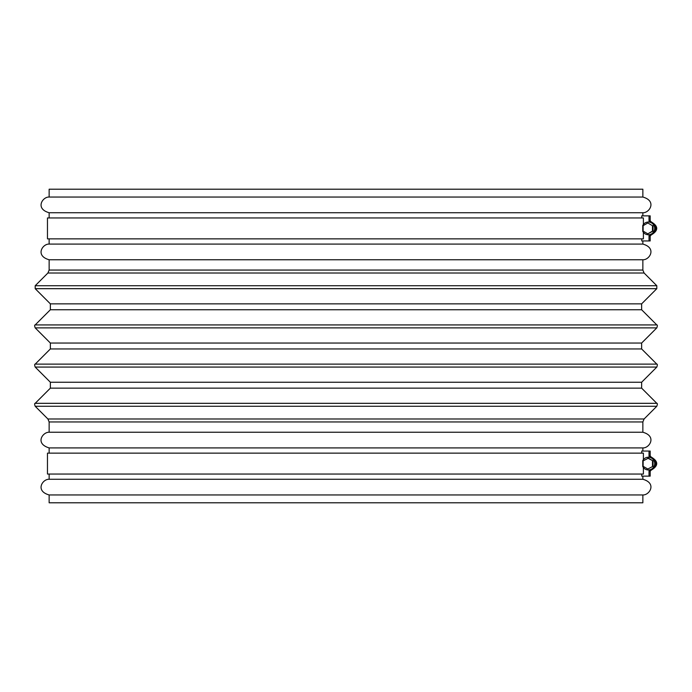 <?xml version="1.0" encoding="UTF-8"?>
<svg xmlns="http://www.w3.org/2000/svg" width="692" height="692" viewBox="0 0 692 692"><rect width="100%" height="100%" fill="white"/><g stroke="black" fill="none" stroke-linecap="round" stroke-linejoin="round"><path stroke-width="1.04" d="M648.369 469.972L649.096 469.972C657.253 470.283 657.253 456.91 649.096 457.222L648.369 457.222A6.375 6.34 -90 0 0 642.764 460.63L642.764 466.564A6.375 6.34 -90 0 0 654.71 463.597A6.375 6.34 -90 0 0 648.369 457.222M643.127 225.687L643.127 231.119L647.798 233.835L652.478 231.119L652.478 225.687L647.798 222.971L643.127 225.687M647.798 222.971L652.478 225.687M652.478 231.119L653.049 231.119L653.049 225.687M647.798 233.835L653.049 231.119M642.764 225.436L642.764 231.37A6.375 6.34 -90 0 0 654.71 228.403A6.375 6.34 -90 0 0 642.764 225.436M648.369 234.778L649.096 234.778C657.253 235.09 657.253 221.717 649.096 222.028L648.369 222.028M643.396 232.356L643.396 238.861L47.463 238.861L47.463 217.954L643.396 217.954L643.396 224.45M642.859 197.047L642.859 189.21L49.141 189.21L49.141 197.047C42.506 196.692 34.877 208.75 49.141 212.729L642.859 212.729C649.494 213.084 657.123 201.017 642.859 197.047L49.141 197.047M641.735 238.861L641.735 240.946L649.018 240.946L649.018 236.067A1.047 1.038 -90 0 1 649.926 235.029A6.686 6.66 -90 0 0 649.926 221.777A1.047 1.038 -90 0 1 649.018 220.739L649.018 215.861L641.735 215.861L641.735 217.954M642.859 270.053L49.141 270.053L47.912 273.011L644.088 273.011L642.859 270.053L642.859 259.76C649.494 260.123 657.123 248.056 642.859 244.086L49.141 244.086L49.141 238.861M642.859 259.76L49.141 259.76C34.877 255.789 42.506 243.731 49.141 244.086M642.859 451.054L642.859 447.914C649.494 448.269 657.123 436.211 642.859 432.24L49.141 432.24L49.141 421.947L47.912 418.989L35.197 406.273L656.803 406.273C657.538 404.292 657.538 403.306 656.803 403.324L35.197 403.324C34.462 403.306 34.462 404.292 35.197 406.273M642.859 447.914L49.141 447.914C34.583 443.537 42.783 431.938 49.141 432.24M641.735 474.046L641.735 476.139L649.018 476.139L649.018 471.261A1.047 1.038 -90 0 1 649.926 470.223A6.686 6.66 -90 0 0 649.926 456.971A1.047 1.038 -90 0 1 649.018 455.933L649.018 451.054L641.735 451.054L641.735 453.139M642.859 494.953L49.141 494.953L49.141 502.79L642.859 502.79L642.859 494.953C649.494 495.308 657.123 483.25 642.859 479.271L49.141 479.271L49.141 474.046M653.049 460.881L648.369 458.165L643.127 460.881L643.127 466.313L647.798 469.029L653.049 466.313L653.049 460.881L647.798 458.165M647.798 469.029L653.049 466.313M652.478 466.313L652.478 460.881M643.396 467.55L643.396 474.046L47.463 474.046L47.463 453.139L643.396 453.139L643.396 459.644M649.926 456.971L651.086 456.971L650.177 455.933L650.177 451.054L649.018 451.054M649.018 471.261L650.177 471.261L650.177 476.139L649.018 476.139M649.926 221.777L651.086 221.777L650.177 220.739L650.177 215.861L649.018 215.861M649.018 236.067L650.177 236.067L650.177 240.946L649.018 240.946M656.803 285.727L35.197 285.727L35.197 288.676L656.803 288.676L656.803 285.727L644.088 273.011M50.36 303.849L50.36 309.757L641.64 309.757L641.64 303.849L50.36 303.849L35.197 288.676M656.803 324.92L35.197 324.92C34.47 324.868 34.47 325.854 35.197 327.878L656.803 327.878C657.53 325.854 657.53 324.868 656.803 324.92L641.64 309.757M50.36 343.042L50.36 348.958L641.64 348.958L641.64 343.042L50.36 343.042L35.197 327.878M656.803 364.122L35.197 364.122C34.479 364.07 34.479 365.056 35.197 367.08L656.803 367.08C657.521 365.056 657.521 364.07 656.803 364.122L641.64 348.958M50.36 382.243L50.36 388.151L641.64 388.151L641.64 382.243L50.36 382.243L35.197 367.08M642.859 432.24L642.859 421.947L644.088 418.989L47.912 418.989M642.859 421.947L49.141 421.947M650.177 455.933L649.018 455.933M651.086 456.971C658.594 461.382 658.594 465.803 651.086 470.223L649.926 470.223M650.177 220.739L649.018 220.739M651.086 221.777C658.594 226.197 658.594 230.618 651.086 235.029L649.926 235.029M642.859 244.086L642.859 240.946M49.141 270.053L49.141 259.76M47.912 273.011L35.197 285.727M641.64 303.849L656.803 288.676M50.36 309.757L35.197 324.92M641.64 343.042L656.803 327.878M50.36 348.958L35.197 364.122M641.64 382.243L656.803 367.08M50.36 388.151L35.197 403.324M641.64 388.151L656.803 403.324M644.088 418.989L656.803 406.273M642.859 479.271L642.859 476.139M49.141 479.271C42.506 478.916 34.877 490.974 49.141 494.953M650.177 471.261L651.086 470.223M650.177 236.067L651.086 235.029M642.859 215.861L642.859 212.729M49.141 217.954L49.141 212.729M49.141 453.139L49.141 447.914"/></g></svg>
